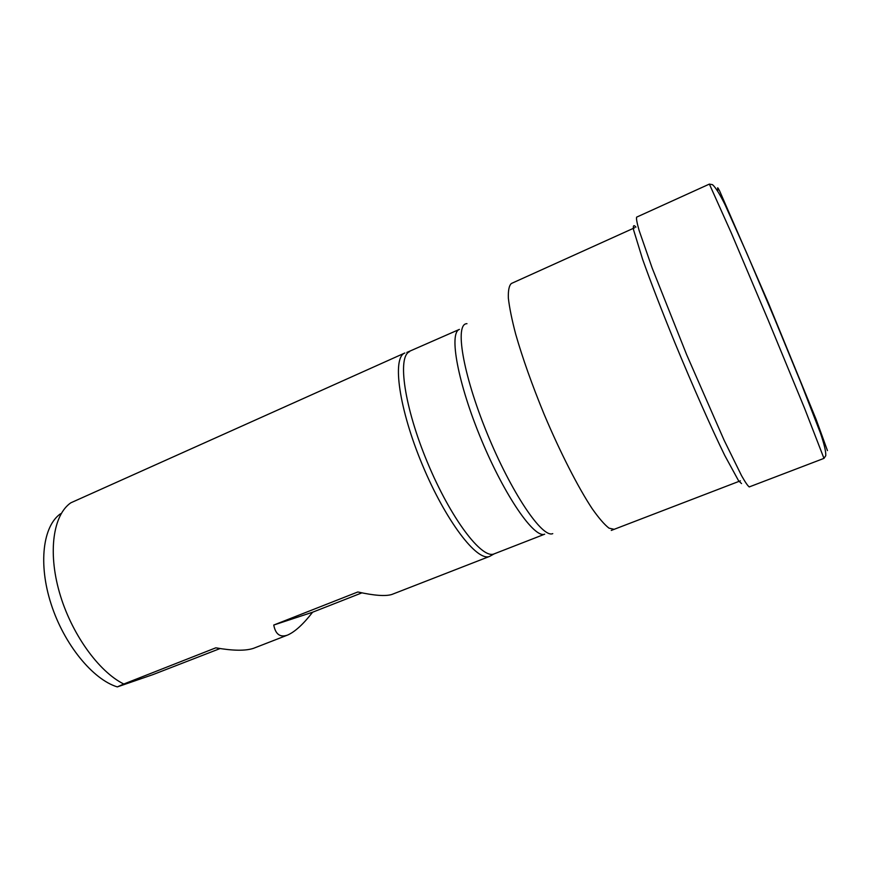 <?xml version="1.0" encoding="UTF-8"?>
<svg xmlns="http://www.w3.org/2000/svg" width="871" height="871" viewBox="0 0 871 871"><rect width="100%" height="100%" fill="white"/><g stroke="black" fill="none" stroke-linecap="round" stroke-linejoin="round"><path stroke-width="1.31" d="M409.577 351.655C397.143 356.468 404.242 407.018 427.53 462.653C450.677 518.332 481.707 559.193 493.966 553.945L544.702 534.184C534.38 538.703 504.842 496.263 481.358 439.681C457.754 383.142 448.707 332.951 459.409 329.39L406.822 352.45M491.571 555.306L489.524 556.427C477.025 561.806 445.636 520.814 422.359 464.809C398.94 408.858 391.994 357.959 404.688 353.071M489.807 556.319L391.819 594.479C385.494 596.428 374.16 595.601 357.818 591.975L273.755 625.04C275.486 634.164 279.972 637.561 287.18 635.22L253.483 648.34C245.426 650.996 232.862 650.822 215.801 647.828L123.78 684.018C98.488 671.541 71.041 633.206 59.402 592.302C47.698 551.376 53.371 514.783 70.812 502.817L404.852 352.995M287.637 635.046C294.986 631.823 303.315 624.213 312.613 612.215L361.933 592.846M123.78 684.018L117.324 686.903L152.882 674.633L220.113 648.536M117.324 686.903C92.838 679.489 64.062 644.409 51.106 604.028C38.03 563.657 42.995 525.844 60.589 513.727M273.755 625.04L312.613 612.215M614.229 529.339L608.981 528.142C604.409 524.592 598.791 518.071 592.128 508.61C578.094 487.368 560.216 452.43 544.103 414.226C532.061 384.862 522.589 358.188 515.697 334.203C511.876 319.646 509.437 307.626 508.359 298.165C508.098 290.348 509.11 285.459 511.397 283.478L634.665 227.756M741.548 483.557L738.706 480.988L724.716 455.381C711.607 428.608 692.772 386.114 674.916 342.836C661.753 310.642 650.408 281.246 642.569 259.166L633.522 229.726C632.912 225.426 633.729 224.566 635.961 227.135M749.365 486.889C748.091 486.377 745.489 482.643 741.559 475.675L724.106 440.203L686.642 354.671L652.118 267.92L639.151 230.565C636.951 222.878 636.124 218.403 636.647 217.129L709.375 184.097L731.313 232.993L768.353 320.528L804.608 408.401L823.966 458.375L749.191 486.943M827.45 450.59L816.181 419.572L768.549 303.358L719.588 190.858C717.617 187.08 717.105 186.808 718.063 190.03M552.758 533.629C542.339 538.452 511.114 492.409 486.878 432.767C462.512 373.169 454.564 323.381 466.976 323.685M740.404 480.836L611.268 530.428M823.966 458.375L825.773 455.685C825.98 451.548 824.173 443.949 820.373 432.898L801.407 383.959L774.461 318.416L746.73 253.069L725.151 204.935C719.871 194.233 715.657 187.472 712.511 184.674L709.375 184.097M494.075 553.912L489.644 556.384"/></g></svg>
